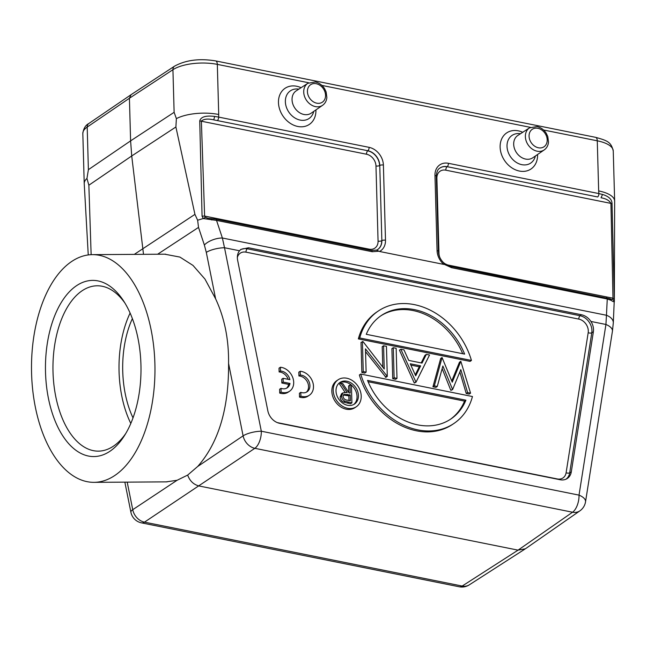 <?xml version="1.0" encoding="UTF-8"?>
<svg xmlns="http://www.w3.org/2000/svg" width="647" height="647" viewBox="0 0 647 647"><rect width="100%" height="100%" fill="white"/><g stroke="black" fill="none" stroke-linecap="round" stroke-linejoin="round"><path stroke-width="0.97" d="M614.65 201.338A32.528 12.382 178.4 0 0 614.65 201.225A32.528 12.382 178.4 0 0 614.65 201.071A32.528 12.382 178.4 0 0 598.669 190.914L598.887 193.574L448.428 163.311A16.126 12.754 -123.8 0 0 434.97 175.426L437.065 250.591A16.126 12.754 -123.8 0 0 443.777 264.397L444.222 264.332L443.988 263.693M164.702 254.19L179.906 257.077L192.992 265.416L204.953 279.059L215.613 298.817C224.549 317.96 228.868 339.489 228.569 363.404L243.102 435.86A13.555 10.627 56 0 0 254.837 448.314L572.546 512.222A13.555 10.724 55.2 0 0 579.882 510.855A13.555 13.555 0 0 0 585.527 501.846A13.555 6.3 -171 0 0 579.025 495.125L605.932 324.47L606.457 315.267A13.555 8.257 -177.2 0 1 613.307 322.91L614.318 299.068L612.038 203.829C612.086 199.559 608.924 196.429 602.559 194.448L598.887 193.574A2.709 1.294 101.4 0 1 597.65 196.955L447.198 166.691A2.709 1.294 -78.6 0 0 448.428 163.311M176.372 118.627A32.528 12.382 178.4 0 1 218.718 114.487L218.646 117.091L214.658 116.428C205.859 115.344 200.885 116.84 199.737 120.9L202.066 216.138L203.207 218.54L197.634 220.215L194.941 214.367L175.895 126.99L176.372 118.627L174.124 112.319L130.605 140.868L88.388 169.676L86.957 178.443A32.528 12.382 178.4 0 0 84.223 183.611A32.528 12.382 178.4 0 0 84.231 183.74A32.528 12.382 178.4 0 0 84.239 183.877M86.957 178.443L88.857 185.212L91.138 254.683M88.388 169.676L87.199 127.063L129.416 98.255L130.605 140.868L131.721 155.967L143.505 254.32M174.124 112.319L172.927 69.706L129.416 98.255L131.042 94.705L174.601 66.131A5.419 4.262 56.7 0 0 172.927 69.706A32.528 12.382 -1.6 0 1 217.319 64.376A5.419 2.596 -78.6 0 0 215.629 60.907L595.58 137.334A5.419 2.596 101.4 0 1 597.27 140.803A32.528 12.382 -1.6 0 1 613.251 150.961L614.65 201.071M379.49 251.465A16.126 12.754 -123.8 0 0 385.499 240.223L383.396 165.058A16.126 12.754 -123.8 0 0 369.105 147.354A2.709 1.294 101.4 0 1 367.868 150.735L213.761 119.873L367.868 150.735A13.417 10.619 -123.8 0 1 379.765 165.462L381.859 240.627A13.417 10.619 -123.8 0 1 377.161 249.831L376.562 250.13L379.49 251.465L443.777 264.397M537.568 154.496A21.755 17.21 -123.8 0 1 537.576 154.706A21.755 17.21 -123.8 0 1 519.412 171.051A21.755 17.21 -123.8 0 1 500.123 147.176A21.755 17.21 -123.8 0 1 522.711 132.287M315.914 109.909A21.755 17.21 -123.8 0 1 315.922 110.119A21.755 17.21 -123.8 0 1 297.757 126.464A21.755 17.21 -123.8 0 1 278.469 102.59A21.755 17.21 -123.8 0 1 301.057 87.701M602.559 194.448L601.014 197.772C606.004 198.597 609.312 200.473 610.93 203.393L612.038 203.829M614.318 299.068L612.992 298.21L612.693 299.262L614.238 301.219C614.157 302.06 613.105 301.761 611.083 300.321L607.258 298.995A2.709 1.294 101.4 0 0 606.465 297.741M611.512 299.48L612.693 299.262M611.415 299.456L610.056 298.817L611.083 300.321M590.937 321.454A13.555 10.724 -123.8 0 1 593.517 329.493A13.555 10.724 -123.8 0 1 593.372 331.83L571.293 471.889A13.555 10.724 -123.8 0 1 566.683 478.853A13.555 10.724 -123.8 0 1 560.116 479.734L279.577 423.3A13.555 10.724 -123.8 0 1 267.842 410.845L237.635 260.272A13.555 10.724 -123.8 0 1 237.36 257.854A13.555 10.724 -123.8 0 1 239.519 250.761L240.886 249.378L248.537 247.777L581.37 314.725C585.252 315.574 588.438 317.814 590.937 321.454L605.932 324.47A13.555 6.3 9 0 1 612.434 331.191L613.307 322.91M215.613 298.817L206.304 252.387A13.555 3.833 -11.3 0 1 224.517 247.744L261.315 431.217A13.555 3.833 168.7 0 0 243.102 435.86L197.699 466.479L187.67 475.084L177.084 480.276L166.222 481.878M228.569 363.404C228.917 408.37 218.621 442.726 197.699 466.479M114.705 475.553A113.848 61.732 -90.4 0 0 153.929 348.644A113.848 61.732 -90.4 0 0 92.513 254.643A113.848 61.732 -90.4 0 0 71.76 261.428A113.848 61.732 -90.4 0 0 32.536 388.337A113.848 61.732 -90.4 0 0 93.952 482.338A113.848 61.732 -90.4 0 0 114.705 475.553M76.613 285.642A88.097 47.765 89.6 0 1 123.634 301.001A88.097 47.765 89.6 0 1 124.483 435.593A88.097 47.765 89.6 0 1 109.844 451.331A88.097 47.765 89.6 0 1 48.444 398.447A88.097 47.765 89.6 0 1 76.613 285.642M187.67 475.084C189.789 480.931 193.566 484.563 199.009 485.97L518.061 550.144L525.38 548.793M157.625 254.231L198.516 227.404L197.634 220.215M378.996 251.206L372.235 251.723L216.535 220.409A2.709 1.294 -78.6 0 0 215.742 219.147L207.881 218.29L205.382 217.327L203.207 218.54L216.535 220.409L222.382 238.007A13.555 5.815 161.6 0 0 204.363 245.019L198.516 227.404M211.812 220.012L211.367 218.775M205.382 217.327L204.614 216.066L202.066 216.138M214.658 116.428L213.761 119.873C208.091 118.547 203.967 118.927 201.371 121.005L204.614 216.066L369.138 249.16A2.709 1.294 -78.6 0 0 369.267 250.025M444.222 264.332L451.557 267.68L607.258 298.995L606.457 315.267L222.382 238.007L224.517 247.744L239.519 250.761M365.547 351.669L385.919 377.33L387.294 376.408L386.453 346.347L383.582 345.765L382.207 346.687L382.781 367.108M383.582 345.765L384.237 368.992L363.064 341.64L361.026 342.425L361.867 372.494L364.738 373.076L366.121 372.154L365.466 348.862L387.294 376.408M393.279 347.714L391.896 348.636L392.737 378.705L395.608 379.279L396.991 378.358L396.15 348.296L393.279 347.714L394.12 377.783L396.991 378.358M400.817 349.234L399.434 350.156L414.274 383.04L416.013 382.183L429.527 355.009L426.357 354.37L422.03 363.08L408.734 360.411L403.979 349.865L400.817 349.234L416.013 382.183M421.189 362.91L424.982 355.292L426.357 354.37M451.752 380.962L459.451 362.223L460.826 361.301L452.245 382.191L442.063 357.532L434.323 385.871L437.275 386.461L442.863 366L452.617 389.551L460.81 369.599L467.587 392.559L470.571 393.166L460.826 361.301M437.275 386.461L435.9 387.383L432.94 386.793L440.68 358.454L442.063 357.532M452.617 389.551L450.854 390.392L442.16 368.596M470.571 393.166L469.196 394.08L466.212 393.481L459.855 371.936M452.39 424.505A67.765 53.612 -123.8 0 1 359.36 374.977L360.735 374.055L472.456 396.53A67.765 53.612 56.2 0 1 453.765 423.583L452.39 424.505M359.732 337.977L471.445 360.452L470.07 361.374L358.349 338.899A67.765 53.612 -123.8 0 1 377.031 311.846L378.414 310.932A67.765 53.612 56.2 0 0 359.732 337.977L358.349 338.899M356.254 406.777L354.88 407.699A16.264 12.867 -123.8 0 1 340.136 406.502A16.264 12.867 -123.8 0 1 331.838 391.37A16.264 12.867 -123.8 0 1 336.796 380.662L338.171 379.74A16.264 12.867 56.2 0 0 333.213 390.448A16.264 12.867 56.2 0 0 341.511 405.58A16.264 12.867 56.2 0 0 356.254 406.777A16.264 12.867 56.2 0 0 361.212 396.077A16.264 12.867 56.2 0 0 352.922 380.946A16.264 12.867 56.2 0 0 338.171 379.74M300.79 392.341L299.407 393.263L299.512 397.088A13.555 10.724 56.2 0 0 307.98 396.158L309.355 395.236A13.555 10.724 56.2 0 0 312.477 381.366A13.555 10.724 56.2 0 0 300.2 371.257L300.305 375.042A9.47 7.489 -123.8 0 1 309.153 381.932A9.47 7.489 -123.8 0 1 307.042 391.807A9.47 7.489 -123.8 0 1 300.79 392.341L300.895 396.166A13.555 10.724 56.2 0 0 309.355 395.236M300.2 371.257L298.817 372.179L298.93 375.964L300.305 375.042M306.322 392.219A9.47 7.489 56.2 0 0 307.568 382.377A9.47 7.489 56.2 0 0 298.93 375.964M281 388.337L279.617 389.259L279.722 393.085A13.555 10.724 56.2 0 0 288.19 392.155L289.565 391.233A13.555 10.724 56.2 0 0 292.687 377.363A13.555 10.724 56.2 0 0 280.41 367.253L280.515 371.038A9.47 7.489 -123.8 0 1 289.896 379.66L283.111 378.301L283.216 382.086L289.993 383.453A9.47 7.489 -123.8 0 1 287.252 387.804A9.47 7.489 -123.8 0 1 281 388.337L281.105 392.163A13.555 10.724 56.2 0 0 289.565 391.233M280.41 367.253L279.027 368.175L279.132 371.96L280.515 371.038M288.158 379.312A9.47 7.489 56.2 0 0 279.132 371.96M283.111 378.301L281.736 379.223L281.841 383.008L288.619 384.375L289.993 383.453M286.532 388.216A9.47 7.489 56.2 0 0 288.619 384.375M385.313 377.209L386.688 376.287M361.867 372.494L363.25 371.572L366.121 372.154M362.409 341.503L363.25 371.572M392.737 378.705L394.12 377.783M414.274 383.04L415.657 382.118M415.689 375.818L410.247 363.776L420.639 365.87L415.689 375.818M410.845 365.102L419.256 366.792L420.639 365.87M415.253 374.856L419.256 366.792M466.212 393.481L467.587 392.559M450.854 390.392L452.237 389.47M432.94 386.793L434.323 385.871M360.735 374.055A67.765 53.612 56.2 0 0 453.765 423.583M465.913 400.194A62.347 49.326 -123.8 0 1 450.757 419.07A62.347 49.326 -123.8 0 1 367.553 380.412L465.913 400.194L464.538 401.116L368.086 381.722M450.061 419.531A62.347 49.326 56.2 0 0 464.538 401.116M471.445 360.452A67.765 53.612 56.2 0 0 378.414 310.932M366.267 334.313A62.347 49.326 -123.8 0 1 381.423 315.437A62.347 49.326 -123.8 0 1 464.627 354.095L366.267 334.313M462.71 353.707A62.347 49.326 56.2 0 0 380.743 315.906M336.011 391.006A13.013 10.295 -123.8 0 1 339.982 382.45A13.013 10.295 -123.8 0 1 351.774 383.412A13.013 10.295 -123.8 0 1 358.414 395.511A13.013 10.295 -123.8 0 1 354.451 404.076A13.013 10.295 -123.8 0 1 342.651 403.113A13.013 10.295 -123.8 0 1 336.011 391.006M353.739 404.504A13.013 10.295 56.2 0 0 357.039 396.433A13.013 10.295 56.2 0 0 350.811 384.633A13.013 10.295 56.2 0 0 339.311 382.943M345.029 392.284L339.578 384.132L340.953 383.218L347.18 392.519L342.918 392.858L341.535 393.78L340.144 397.023C340.306 399.377 341.446 401.083 343.557 402.143L350.537 403.777L351.911 402.855L351.426 385.321L349.962 385.022L348.579 385.944L348.765 392.535M343.557 402.143L344.94 401.221L351.911 402.855M340.144 397.023L341.527 396.101C341.681 398.455 342.821 400.161 344.94 401.221M342.918 392.858L341.527 396.101M349.962 385.022L350.181 393.117L348.992 392.883L342.764 383.582L340.953 383.218M350.237 394.921L350.399 400.768L347.334 400.145C345.013 400.008 343.565 398.762 342.991 396.401L343.897 394.411L350.237 394.921L348.854 395.843L348.984 400.485M348.854 395.843L343.322 395.018M299.512 397.088L300.895 396.166M279.722 393.085L281.105 392.163M281.841 383.008L283.216 382.086M125.801 433.433A82.679 44.829 89.6 0 1 113.379 446.204A82.679 44.829 89.6 0 1 98.312 451.137A82.679 44.829 89.6 0 1 53.709 382.87A82.679 44.829 89.6 0 1 82.193 290.713A82.679 44.829 89.6 0 1 97.26 285.788A82.679 44.829 89.6 0 1 124.976 303.136M130.112 313.059A82.679 44.829 -90.4 0 0 130.807 423.445M133.015 417.865A75.901 41.157 89.6 0 1 132.384 318.615M543.537 129.998L597.27 140.803L598.669 190.914M84.223 183.611L82.824 133.5A32.528 12.382 -1.6 0 1 87.199 127.063A5.419 4.311 -124.3 0 1 88.833 123.504L131.042 94.713M194.941 214.367L134.285 254.384M88.857 185.212L131.721 155.967L175.895 126.99M218.718 114.487L217.319 64.376L308.765 82.776M321.882 85.412L530.411 127.354M369.105 147.354L218.646 117.091A2.709 1.294 -78.6 0 1 217.408 120.471M434.97 175.426A2.709 1.035 -1.6 0 1 436.296 176.275C436.62 172.005 437.687 169.368 439.499 168.366A13.417 10.619 -123.8 0 1 447.198 166.691L597.65 196.955M443.001 262.132A10.7 8.46 56.2 0 0 448.468 265.116L612.992 298.21L610.93 203.393L445.815 170.177A2.709 1.294 101.4 0 1 447.053 166.797A13.401 10.603 56.2 0 0 439.434 168.414M459.216 586.772L141.507 522.865A13.555 6.486 -78.6 0 0 144.475 522.145L462.184 586.053A13.555 6.486 101.4 0 1 459.216 586.772A13.555 13.555 0 0 0 469.221 584.888A13.555 10.724 -122.7 0 1 462.184 586.053L518.061 550.144L572.546 512.222A13.555 6.486 101.4 0 0 579.025 495.125L261.315 431.217A13.555 6.486 -78.6 0 1 254.837 448.314L144.475 522.145A13.555 10.813 -123.6 0 1 132.74 509.69L177.084 480.276M127.208 482.128L132.74 509.69A13.555 3.833 168.7 0 0 130.896 512.238A13.555 13.555 0 0 0 141.507 522.865M369.138 249.16A10.7 8.46 56.2 0 0 378.066 241.121L375.972 165.955A10.7 8.46 56.2 0 0 366.485 154.221L199.737 120.9M385.499 240.223A2.709 1.035 178.4 0 0 381.859 240.627L379.765 165.462A2.709 1.035 -1.6 0 1 383.396 165.058M377.161 249.831A13.417 10.619 -123.8 0 1 376.691 250.065M581.37 314.725L580.052 315.728L247.227 248.78L248.537 247.777M237.352 257.49A10.7 8.46 56.2 0 1 245.989 252.152A2.709 1.294 101.4 0 1 247.227 248.78A13.401 10.603 56.2 0 0 240.239 249.952M571.293 471.889L569.716 472.803A2.709 1.262 9 0 1 566.109 472.747A10.7 8.46 56.2 0 1 557.285 478.942L277.353 422.628M245.989 252.152L578.822 319.1A10.7 8.46 56.2 0 1 588.301 330.843A10.7 8.46 56.2 0 1 588.188 332.687A2.709 1.262 -171 0 0 591.795 332.744L593.372 331.83M566.109 472.747L588.188 332.687M565.899 479.233A13.401 10.603 56.2 0 0 569.716 472.803L591.795 332.744A13.401 10.603 56.2 0 0 591.94 330.439A13.401 10.603 56.2 0 0 580.052 315.728A2.709 1.294 -78.6 0 0 578.822 319.1M347.269 403.121L348.644 402.199M345.862 395.212L347.245 394.29M206.304 252.387L204.363 245.019M371.443 250.462A2.709 1.294 101.4 0 1 372.235 251.723M375.972 165.955A2.709 1.035 178.4 0 0 379.603 165.551A13.401 10.603 56.2 0 0 367.722 150.84A2.709 1.294 -78.6 0 0 366.485 154.221M377.088 249.871A13.401 10.603 56.2 0 0 381.706 240.716A2.709 1.035 -1.6 0 1 378.066 241.121M436.296 176.275L438.399 251.44A2.709 1.035 178.4 0 0 437.065 250.591M451.557 267.68A2.709 1.294 -78.6 0 0 450.765 266.418L444.432 263.491M445.815 170.177A10.7 8.46 56.2 0 0 436.887 178.208L438.981 253.373A10.7 8.46 56.2 0 0 439.823 257.393M448.541 265.763A2.709 1.294 101.4 0 1 448.468 265.116M438.981 253.373A2.709 1.035 -1.6 0 1 438.569 253.268M436.345 178.062A2.709 1.035 178.4 0 0 436.887 178.208M520.471 133.735A16.685 13.199 56.2 0 0 507.022 146.359A16.685 13.199 56.2 0 0 521.814 164.67A16.685 13.199 56.2 0 0 535.368 156.008M532.837 157.755A13.441 10.635 -123.8 0 1 525.615 159.073A13.441 10.635 -123.8 0 1 514.43 148.478A13.441 10.635 -123.8 0 1 517.891 135.409L529.505 127.871A13.247 10.481 56.2 0 0 526.1 140.755A13.247 10.481 56.2 0 0 537.115 151.196A13.247 10.481 56.2 0 0 544.24 149.894L532.837 157.755M538.409 147.775A10.538 8.338 56.2 0 0 547.208 139.857A10.538 8.338 56.2 0 0 537.867 128.3A10.538 8.338 56.2 0 0 529.068 136.21A10.538 8.338 56.2 0 0 538.409 147.775M298.817 89.149A16.685 13.199 56.2 0 0 285.367 101.773A16.685 13.199 56.2 0 0 300.159 120.083A16.685 13.199 56.2 0 0 313.722 111.421M311.183 113.168A13.441 10.635 -123.8 0 1 303.961 114.487A13.441 10.635 -123.8 0 1 292.784 103.892A13.441 10.635 -123.8 0 1 296.237 90.823L307.859 83.293A13.247 10.481 56.2 0 0 304.446 96.168A13.247 10.481 56.2 0 0 315.461 106.609A13.247 10.481 56.2 0 0 322.586 105.307L311.183 113.168M316.763 103.188A10.538 8.338 56.2 0 0 325.554 95.271A10.538 8.338 56.2 0 0 316.213 83.714A10.538 8.338 56.2 0 0 307.422 91.623A10.538 8.338 56.2 0 0 316.763 103.188M614.65 201.225L614.335 301.842M84.231 183.74L88.251 254.942M82.824 133.5C83.52 128.51 85.525 125.178 88.833 123.504M595.58 137.334C607.614 140.698 611.051 141.976 613.251 150.961M585.527 501.846L612.434 331.191M92.513 254.643L165.672 254.182M93.952 482.338L167.112 481.869M525.396 548.785L579.882 510.855M469.221 584.888L525.097 548.979M130.896 512.238L124.855 482.136M376.643 250.09L371.427 250.462L215.734 219.139M438.399 251.44C438.658 256.123 440.68 260.159 444.473 263.531M610.056 298.817L450.757 266.418M174.601 66.131C185.891 60.009 199.567 58.27 215.629 60.907M529.505 127.871L537.026 126.561C540.86 127.435 543.941 129.691 546.27 133.322L547.783 136.549L548.502 142.081C548.187 145.462 546.764 148.066 544.24 149.894M307.859 83.293L315.372 81.975C319.206 82.848 322.287 85.105 324.616 88.736L326.128 91.963L326.856 97.495C326.541 100.883 325.118 103.48 322.586 105.307"/></g></svg>
